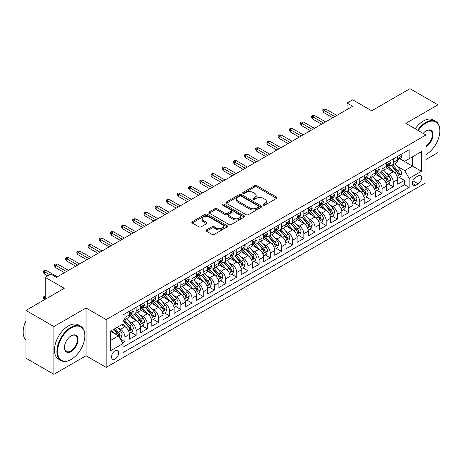 <?xml version="1.0" encoding="UTF-8"?>
<svg xmlns="http://www.w3.org/2000/svg" width="463" height="463" viewBox="0 0 463 463"><rect width="100%" height="100%" fill="white"/><g stroke="black" fill="none" stroke-linecap="round" stroke-linejoin="round"><path stroke-width="0.69" d="M263.395 205.115A1.088 0.625 0 0 0 264.934 205.115L276.59 198.384A1.551 0.897 0 0 0 277.048 197.753A1.551 0.897 0 0 0 276.59 197.116L256.838 185.715A1.551 0.897 0 0 0 254.644 185.715L242.982 192.446A1.088 0.625 0 0 0 242.664 192.886A1.088 0.625 0 0 0 242.982 193.331A1.088 0.625 0 0 0 244.522 193.331L246.027 192.463A4.966 2.865 0 0 1 253.053 192.463L254.696 193.412A4.966 2.865 0 0 1 256.155 195.438A4.966 2.865 0 0 1 254.696 197.464L253.192 198.338A1.088 0.625 0 0 0 252.873 198.783A1.088 0.625 0 0 0 253.192 199.223A1.088 0.625 0 0 0 254.725 199.223L256.236 198.355A4.966 2.865 0 0 1 263.256 198.355L264.905 199.304A4.966 2.865 0 0 1 266.358 201.33A4.966 2.865 0 0 1 264.905 203.361L263.395 204.229A1.088 0.625 0 0 0 263.077 204.675A1.088 0.625 0 0 0 263.395 205.115L263.395 204.229M115.108 358.987A5.058 2.923 120 0 0 118.418 354.531A5.058 2.923 120 0 0 117.643 350.474A5.058 2.923 120 0 0 115.108 350.722A5.058 2.923 120 0 0 111.803 355.185A5.058 2.923 120 0 0 112.578 359.236A5.058 2.923 120 0 0 115.108 358.987M206.463 229.937A1.551 0.897 0 0 0 206.012 230.574A1.551 0.897 0 0 0 206.463 231.205L212.008 234.405A1.551 0.897 0 0 0 214.201 234.405L227.154 226.928A1.551 0.897 0 0 0 227.605 226.297A1.551 0.897 0 0 0 227.154 225.66L207.401 214.259A1.551 0.897 0 0 0 205.202 214.259L192.255 221.731A1.551 0.897 0 0 0 191.798 222.367A1.551 0.897 0 0 0 192.255 222.998L198.951 226.864A1.551 0.897 0 0 0 201.145 226.864L206.683 223.664A1.551 0.897 0 0 0 207.14 223.033A1.551 0.897 0 0 0 206.683 222.396L203.367 220.481A4.15 2.396 0 0 1 202.152 218.785A4.15 2.396 0 0 1 204.71 216.574A4.15 2.396 0 0 1 209.235 217.095L222.24 224.601A4.15 2.396 0 0 1 223.455 226.297A4.15 2.396 0 0 1 220.897 228.508A4.15 2.396 0 0 1 216.371 227.993L214.201 226.737A1.551 0.897 0 0 0 212.008 226.737L206.463 229.937L206.463 231.205M437.952 123.418L437.952 104.817L409.998 88.682L371.702 110.79L352.696 99.817L347.105 103.046L352.696 106.27L56.411 277.331L50.82 274.102L45.229 277.331L45.229 299.277M53.899 326.548L53.899 374.318L86.043 355.758L86.043 307.993L53.899 326.548L25.945 310.413L64.241 288.304L45.229 277.331M86.043 307.993L106.166 319.609L425.931 134.999L425.931 182.763L106.166 367.379L106.166 319.609M437.952 104.817L405.808 123.378L425.931 134.999M246.137 214.699A1.551 0.897 0 0 0 248.336 214.699L261.282 207.221A1.551 0.897 0 0 0 261.74 206.591A1.551 0.897 0 0 0 261.282 205.954L241.53 194.553A1.551 0.897 0 0 0 239.336 194.553L226.384 202.03A1.551 0.897 0 0 0 225.932 202.661A1.551 0.897 0 0 0 226.384 203.298L246.137 214.699M223.033 205.352A1.088 0.625 0 0 1 224.133 205.503L224.133 204.212L244.221 215.81A1.551 0.897 0 0 1 244.672 216.441A1.551 0.897 0 0 1 244.221 217.078L231.269 224.555A1.551 0.897 0 0 1 229.075 224.555L209.317 213.148L209.317 211.88A1.551 0.897 0 0 0 208.865 212.517A1.551 0.897 0 0 0 209.317 213.148M209.317 211.88L214.861 208.68A1.551 0.897 0 0 1 217.054 208.68L225.07 213.304A1.551 0.897 0 0 0 227.264 213.304L230.939 211.186A1.551 0.897 0 0 0 231.396 210.549A1.551 0.897 0 0 0 230.939 209.918L222.599 205.103A1.088 0.625 0 0 1 222.281 204.658A1.088 0.625 0 0 1 222.952 204.079A1.088 0.625 0 0 1 224.133 204.212M53.899 374.318L25.945 358.183L25.945 310.413M425.931 159.527L437.952 152.587L437.952 139.953M122.631 343.095L124.946 341.752L120.311 339.072M117.671 327.671L120.478 329.291A6.326 3.652 60 0 1 124.946 337.041L129.42 334.46L129.42 339.171L136.128 335.299L131.041 332.359M128.853 321.218L131.66 322.838A6.326 3.652 60 0 1 136.128 330.588L140.602 328.001L140.602 332.718L147.309 328.84L142.222 325.906M140.029 314.765L142.835 316.385A6.326 3.652 60 0 1 147.309 324.129L151.783 321.548L151.783 326.259L158.491 322.387L153.403 319.453M151.21 308.306L154.017 309.926A6.326 3.652 60 0 1 158.491 317.676L162.964 315.095L162.964 319.806L169.672 315.934L164.585 312.994M162.391 301.853L165.198 303.473A6.326 3.652 60 0 1 169.672 311.223L174.146 308.636L174.146 313.353L180.854 309.475L175.766 306.541M173.573 295.4L176.38 297.02A6.326 3.652 60 0 1 180.854 304.764L185.322 302.183L185.322 306.894L192.035 303.022L186.948 300.088M184.754 288.941L187.561 290.561A6.326 3.652 60 0 1 192.035 298.311L196.503 295.73L196.503 300.441L203.211 296.569L198.123 293.629M195.936 282.488L198.743 284.108A6.326 3.652 60 0 1 203.211 291.852L207.684 289.271L207.684 293.988L214.392 290.11L209.305 287.176M207.111 276.035L209.924 277.655A6.326 3.652 60 0 1 214.392 285.399L218.866 282.818L218.866 287.529L225.574 283.657L220.486 280.723M218.293 269.576L221.1 271.196A6.326 3.652 60 0 1 225.574 278.946L230.047 276.365L230.047 281.076L236.755 277.204L231.668 274.264M229.474 263.123L232.281 264.743A6.326 3.652 60 0 1 236.755 272.487L241.229 269.906L241.229 274.623L247.936 270.745L242.849 267.811M240.656 256.67L243.463 258.29A6.326 3.652 60 0 1 247.936 266.034L252.41 263.453L252.41 268.164L259.118 264.292L254.031 261.352M251.837 250.211L254.644 251.831A6.326 3.652 60 0 1 259.118 259.581L263.586 257L263.586 261.711L270.299 257.839L265.212 254.899M263.019 243.758L265.826 245.378A6.326 3.652 60 0 1 270.299 253.122L274.767 250.541L274.767 255.252L281.475 251.38L276.388 248.446M274.2 237.305L277.007 238.925A6.326 3.652 60 0 1 281.475 246.669L285.949 244.088L285.949 248.799L292.657 244.927L287.569 241.987M285.376 230.846L288.183 232.467A6.326 3.652 60 0 1 292.657 240.216L297.13 237.635L297.13 242.346L303.838 238.474L298.751 235.534M296.557 224.393L299.364 226.013A6.326 3.652 60 0 1 303.838 233.757L308.312 231.176L308.312 235.887L315.019 232.015L309.932 229.081M307.739 217.94L310.546 219.56A6.326 3.652 60 0 1 315.019 227.304L319.493 224.723L319.493 229.434L326.201 225.562L321.114 222.622M318.92 211.481L321.727 213.102A6.326 3.652 60 0 1 326.201 220.851L330.669 218.27L330.669 222.981L337.382 219.109L332.295 216.169M330.102 205.028L332.909 206.648A6.326 3.652 60 0 1 337.382 214.392L341.85 211.811L341.85 216.522L348.558 212.65L343.471 209.716M341.283 198.575L344.09 200.195A6.326 3.652 60 0 1 348.558 207.939L353.032 205.358L353.032 210.069L359.739 206.197L354.652 203.257M352.465 192.116L355.271 193.737A6.326 3.652 60 0 1 359.739 201.486L364.213 198.905L364.213 203.616L370.921 199.744L365.834 196.804M363.64 185.663L366.447 187.284A6.326 3.652 60 0 1 370.921 195.027L375.395 192.446L375.395 197.157L382.102 193.285L377.015 190.351M374.822 179.21L377.629 180.83A6.326 3.652 60 0 1 382.102 188.574L386.576 185.993L386.576 190.704L393.284 186.832L393.284 182.121A6.326 3.652 -120 0 0 388.81 174.372L386.003 172.751M388.197 183.892L393.284 186.832M129.42 334.46A6.326 3.652 -120 0 0 124.946 326.71L121.595 324.777M140.602 328.001A6.326 3.652 -120 0 0 136.128 320.257L129.218 316.264M151.783 321.548A6.326 3.652 -120 0 0 147.309 313.804L140.393 309.811M162.964 315.095A6.326 3.652 -120 0 0 158.491 307.345L151.575 303.358M174.146 308.636A6.326 3.652 -120 0 0 169.672 300.892L162.756 296.899M185.322 302.183A6.326 3.652 -120 0 0 180.854 294.439L173.938 290.446M196.503 295.73A6.326 3.652 -120 0 0 192.035 287.98L185.119 283.987M207.684 289.271A6.326 3.652 -120 0 0 203.211 281.527L196.3 277.534M218.866 282.818A6.326 3.652 -120 0 0 214.392 275.074L207.482 271.081M230.047 276.365A6.326 3.652 -120 0 0 225.574 268.615L218.658 264.622M241.229 269.906A6.326 3.652 -120 0 0 236.755 262.162L229.839 258.169M252.41 263.453A6.326 3.652 -120 0 0 247.936 255.709L241.02 251.716M263.586 257A6.326 3.652 -120 0 0 259.118 249.25L252.202 245.257M274.767 250.541A6.326 3.652 -120 0 0 270.299 242.797L263.383 238.804M285.949 244.088A6.326 3.652 -120 0 0 281.475 236.344L274.565 232.351M297.13 237.635A6.326 3.652 -120 0 0 292.657 229.885L285.746 225.892M308.312 231.176A6.326 3.652 -120 0 0 303.838 223.432L296.922 219.439M319.493 224.723A6.326 3.652 -120 0 0 315.019 216.973L308.103 212.986M330.669 218.27A6.326 3.652 -120 0 0 326.201 210.52L319.285 206.527M341.85 211.811A6.326 3.652 -120 0 0 337.382 204.067L330.466 200.074M353.032 205.358A6.326 3.652 -120 0 0 348.558 197.608L341.648 193.621M364.213 198.905A6.326 3.652 -120 0 0 359.739 191.155L352.829 187.162M375.395 192.446A6.326 3.652 -120 0 0 370.921 184.702L364.005 180.709M386.576 185.993A6.326 3.652 -120 0 0 382.102 178.243L375.186 174.256M418.216 175.859L415.757 177.277A4.902 2.83 120 0 0 412.556 181.594A4.902 2.83 120 0 0 413.303 185.524A4.902 2.83 120 0 0 415.757 185.281L418.216 183.863A4.902 2.83 120 0 0 421.417 179.54A4.902 2.83 120 0 0 420.664 175.616A4.902 2.83 120 0 0 418.216 175.859M110.64 340.398L118.464 335.878L122.938 343.627L122.938 352.661L409.159 187.411L409.159 178.377L404.685 170.627L397.185 166.298M122.938 343.627L110.64 350.722L110.64 331.103L122.938 324.002L122.938 314.962L409.159 149.717L409.159 158.751L421.457 151.65L421.457 171.275L409.159 178.377M131.596 313.509L131.66 313.544A6.326 3.652 60 0 0 134.82 313.856L139.294 311.275A6.326 3.652 -120 0 0 140.602 308.381L140.602 304.764M142.778 307.056L142.835 307.091A6.326 3.652 60 0 0 146.001 307.403L150.475 304.822A6.326 3.652 -120 0 0 151.783 301.922L151.783 298.311M153.959 300.597L154.017 300.632A6.326 3.652 60 0 0 157.183 300.944L161.651 298.363A6.326 3.652 -120 0 0 162.964 295.469L162.964 291.852M165.141 294.144L165.198 294.179A6.326 3.652 60 0 0 168.364 294.491L172.832 291.91A6.326 3.652 -120 0 0 174.146 289.016L174.146 285.399M176.322 287.691L176.38 287.726A6.326 3.652 60 0 0 179.54 288.038L184.014 285.457A6.326 3.652 -120 0 0 185.322 282.557L185.322 278.946M187.503 281.232L187.561 281.267A6.326 3.652 60 0 0 190.721 281.579L195.195 278.998A6.326 3.652 -120 0 0 196.503 276.104L196.503 272.487M198.685 274.779L198.743 274.814A6.326 3.652 60 0 0 201.903 275.126L206.376 272.545A6.326 3.652 -120 0 0 207.684 269.651L207.684 266.034M209.861 268.326L209.924 268.361A6.326 3.652 60 0 0 213.084 268.673L217.558 266.092A6.326 3.652 -120 0 0 218.866 263.192L218.866 259.581M221.042 261.867L221.1 261.902A6.326 3.652 60 0 0 224.266 262.214L228.739 259.633A6.326 3.652 -120 0 0 230.047 256.739L230.047 253.122M232.223 255.414L232.281 255.449A6.326 3.652 60 0 0 235.447 255.761L239.915 253.18A6.326 3.652 -120 0 0 241.229 250.286L241.229 246.669M243.405 248.961L243.463 248.996A6.326 3.652 60 0 0 246.623 249.308L251.096 246.727A6.326 3.652 -120 0 0 252.41 243.827L252.41 240.216M254.586 242.502L254.644 242.537A6.326 3.652 60 0 0 257.804 242.849L262.278 240.268A6.326 3.652 -120 0 0 263.586 237.374L263.586 233.757M265.768 236.049L265.826 236.084A6.326 3.652 60 0 0 268.986 236.396L273.459 233.815A6.326 3.652 -120 0 0 274.767 230.921L274.767 227.304M276.949 229.596L277.007 229.631A6.326 3.652 60 0 0 280.167 229.943L284.641 227.362A6.326 3.652 -120 0 0 285.949 224.462L285.949 220.851M288.125 223.137L288.183 223.172A6.326 3.652 60 0 0 291.349 223.484L295.822 220.903A6.326 3.652 -120 0 0 297.13 218.009L297.13 214.392M299.306 216.684L299.364 216.719A6.326 3.652 60 0 0 302.53 217.031L306.998 214.45A6.326 3.652 -120 0 0 308.312 211.556L308.312 207.939M310.488 210.231L310.546 210.266A6.326 3.652 60 0 0 313.711 210.578L318.179 207.991A6.326 3.652 -120 0 0 319.493 205.097L319.493 201.486M321.669 203.772L321.727 203.807A6.326 3.652 60 0 0 324.887 204.119L329.361 201.538A6.326 3.652 -120 0 0 330.669 198.644L330.669 195.027M332.851 197.319L332.909 197.354A6.326 3.652 60 0 0 336.069 197.666L340.542 195.085A6.326 3.652 -120 0 0 341.85 192.191L341.85 188.574M344.032 190.866L344.09 190.895A6.326 3.652 60 0 0 347.25 191.213L351.724 188.626A6.326 3.652 -120 0 0 353.032 185.732L353.032 182.121M355.208 184.407L355.271 184.442A6.326 3.652 60 0 0 358.431 184.754L362.905 182.173A6.326 3.652 -120 0 0 364.213 179.279L364.213 175.662M366.389 177.954L366.447 177.989A6.326 3.652 60 0 0 369.613 178.301L374.087 175.72A6.326 3.652 -120 0 0 375.395 172.826L375.395 169.209M377.571 171.501L377.629 171.53A6.326 3.652 60 0 0 380.794 171.848L385.262 169.261A6.326 3.652 -120 0 0 386.576 166.367L386.576 162.756M122.938 347.238L404.465 184.702L404.465 180.379L397.758 184.251L397.758 179.54A6.326 3.652 -120 0 0 393.284 171.79L386.368 167.797M388.752 165.042L388.81 165.077A6.326 3.652 -120 0 0 391.976 165.389A6.326 3.652 -120 0 0 393.284 162.496L393.284 158.878M391.976 165.389L396.444 162.808A6.326 3.652 -120 0 0 397.758 159.914L397.758 156.297M124.946 313.804L124.946 317.415A6.326 3.652 60 0 1 123.638 320.309A6.326 3.652 60 0 1 122.938 320.57M123.638 320.309L128.112 317.728A6.326 3.652 -120 0 0 129.42 314.834L129.42 311.217M136.128 307.345L136.128 310.962A6.326 3.652 60 0 1 134.82 313.856M147.309 300.892L147.309 304.509A6.326 3.652 60 0 1 146.001 307.403M158.491 294.439L158.491 298.05A6.326 3.652 60 0 1 157.183 300.944M169.672 287.98L169.672 291.597A6.326 3.652 60 0 1 168.364 294.491M180.854 281.527L180.854 285.139A6.326 3.652 60 0 1 179.54 288.038M192.035 275.074L192.035 278.685A6.326 3.652 60 0 1 190.721 281.579M203.211 268.615L203.211 272.232A6.326 3.652 60 0 1 201.903 275.126M214.392 262.162L214.392 265.774A6.326 3.652 60 0 1 213.084 268.673M225.574 255.703L225.574 259.321A6.326 3.652 60 0 1 224.266 262.214M236.755 249.25L236.755 252.867A6.326 3.652 60 0 1 235.447 255.761M247.936 242.797L247.936 246.409A6.326 3.652 60 0 1 246.623 249.308M259.118 236.338L259.118 239.956A6.326 3.652 60 0 1 257.804 242.849M270.299 229.885L270.299 233.502A6.326 3.652 60 0 1 268.986 236.396M281.475 223.432L281.475 227.044A6.326 3.652 60 0 1 280.167 229.943M292.657 216.973L292.657 220.591A6.326 3.652 60 0 1 291.349 223.484M303.838 210.52L303.838 214.137A6.326 3.652 60 0 1 302.53 217.031M315.019 204.067L315.019 207.679A6.326 3.652 60 0 1 313.711 210.578M326.201 197.608L326.201 201.226A6.326 3.652 60 0 1 324.887 204.119M337.382 191.155L337.382 194.773A6.326 3.652 60 0 1 336.069 197.666M348.558 184.702L348.558 188.314A6.326 3.652 60 0 1 347.25 191.213M359.739 178.243L359.739 181.861A6.326 3.652 60 0 1 358.431 184.754M370.921 171.79L370.921 175.408A6.326 3.652 60 0 1 369.613 178.301M382.102 165.337L382.102 168.949A6.326 3.652 60 0 1 380.794 171.848M382.102 188.574L382.102 193.285M370.921 195.027L370.921 199.744M359.739 201.486L359.739 206.197M348.558 207.939L348.558 212.65M337.382 214.392L337.382 219.109M326.201 220.851L326.201 225.562M315.019 227.304L315.019 232.015M303.838 233.757L303.838 238.474M292.657 240.216L292.657 244.927M281.475 246.669L281.475 251.38M270.299 253.122L270.299 257.839M259.118 259.581L259.118 264.292M247.936 266.034L247.936 270.745M236.755 272.487L236.755 277.204M225.574 278.946L225.574 283.657M214.392 285.399L214.392 290.11M203.211 291.852L203.211 296.569M192.035 298.311L192.035 303.022M180.854 304.764L180.854 309.475M169.672 311.223L169.672 315.934M158.491 317.676L158.491 322.387M147.309 324.129L147.309 328.84M136.128 330.588L136.128 335.299M124.946 337.041L124.946 341.752M118.464 335.878L110.64 331.358M404.685 170.627L412.516 166.113L412.516 156.812L421.457 151.65M399.708 158.716L421.457 171.275M399.934 158.589L404.685 161.332L409.159 158.751M86.043 355.758L106.166 367.379M347.105 103.046L347.105 109.499M399.378 177.439L404.465 180.379M404.465 184.702L409.159 187.411M263.829 205.271L264.905 204.652A4.966 2.865 0 0 0 266.358 202.62L266.358 201.33M256.155 195.438L256.155 196.729A4.966 2.865 0 0 1 254.696 198.76L253.626 199.379M276.59 197.116L276.59 198.384L256.838 187.006A1.551 0.897 0 0 0 254.644 187.006L243.416 193.488M261.265 207.239L241.53 195.843A1.551 0.897 0 0 0 239.336 195.843L226.407 203.309M258.539 207.036A1.088 0.625 0 0 0 258.858 206.591A1.088 0.625 0 0 0 258.539 206.145L241.2 196.138A1.088 0.625 0 0 0 239.666 196.138L238.075 197.053A4.966 2.865 0 0 0 236.616 199.084A4.966 2.865 0 0 0 238.075 201.11L249.927 207.951A4.966 2.865 0 0 0 256.948 207.951L258.539 207.036L258.539 208.327A1.088 0.625 0 0 0 258.858 207.881L258.858 206.591M236.616 199.084L236.616 200.375A4.966 2.865 0 0 0 238.075 202.4L238.075 201.11M258.539 208.327L256.948 209.241A4.966 2.865 0 0 1 249.927 209.241L238.075 202.4M209.34 213.159L214.861 209.971L214.861 208.68M231.396 210.549L231.396 211.84A1.551 0.897 0 0 1 230.939 212.476L227.264 214.601A1.551 0.897 0 0 1 225.07 214.601L217.054 209.971A1.551 0.897 0 0 0 214.861 209.971M224.133 205.503L244.198 217.089M233.381 218.108A4.15 2.396 0 0 0 237.907 218.629A4.15 2.396 0 0 0 240.471 216.412A4.15 2.396 0 0 0 239.249 214.716L234.672 212.071A1.551 0.897 0 0 0 232.478 212.071L228.797 214.195A1.551 0.897 0 0 0 228.346 214.826A1.551 0.897 0 0 0 228.797 215.463L233.381 218.108L233.381 219.398A4.15 2.396 0 0 0 237.907 219.919A4.15 2.396 0 0 0 240.471 217.703L240.471 216.412M228.346 214.826L228.346 216.117A1.551 0.897 0 0 0 228.797 216.753L228.797 215.463M233.381 219.398L228.797 216.753M223.455 226.297L223.455 227.588A4.15 2.396 0 0 1 220.897 229.798A4.15 2.396 0 0 1 216.371 229.283L214.201 228.028A1.551 0.897 0 0 0 212.008 228.028L206.486 231.216M202.152 218.785L202.152 220.075A4.15 2.396 0 0 0 203.367 221.771L203.367 220.481M206.666 223.675L203.367 221.771M227.13 226.939L207.401 215.55A1.551 0.897 0 0 0 205.202 215.55L192.272 223.016M397.659 178.429L400.553 176.762L401.67 173.532A4.19 2.419 -120 0 0 400.038 169.597L394.927 163.682M393.903 172.201L388.063 165.441M390.581 170.234L387.195 166.31A10.041 5.799 -120 0 0 386.883 165.957M391.403 165.621L396.571 171.599A4.19 2.419 60 0 1 398.064 174.487L398.371 174.985L398.932 174.904L399.407 173.712A4.19 2.419 -120 0 0 397.914 170.824L392.803 164.909M391.71 165.523L397.26 171.947A2.136 1.233 60 0 1 397.798 172.786L399.407 173.712M400.721 154.59L401.67 156.234A4.19 2.419 60 0 1 400.802 158.086L398.678 159.313A4.19 2.419 -120 0 0 399.407 158.352L399.32 157.976M397.896 159.509L397.914 159.509A4.19 2.419 -120 0 0 398.678 159.313M398.863 158.039L399.407 158.352C399.141 157.715 398.695 157.976 398.064 159.122A4.19 2.419 60 0 1 397.758 159.718M334.807 116.601L323.851 110.275L323.851 112.596L322.844 110.987L322.844 109.69L323.851 110.275L325.865 109.112L336.821 115.437M323.851 112.596L332.799 117.764M322.844 109.69L323.961 109.048L325.865 109.112M425.931 154.619L426.209 154.457L425.931 154.619A19.29 11.135 120 0 0 426.209 154.457L426.209 154.457A19.29 11.135 120 0 0 439.85 130.832A19.29 11.135 120 0 0 426.209 122.955A19.29 11.135 120 0 0 418.228 130.549M417.649 130.219A19.764 11.413 -60 0 1 425.873 122.377A19.764 11.413 -60 0 1 435.758 121.399A19.764 11.413 -60 0 1 439.85 130.444A19.764 11.413 -60 0 1 439.85 130.641M423.176 133.408A9.648 5.568 -60 0 1 426.209 130.832A9.648 5.568 -60 0 1 433.032 134.774A9.648 5.568 -60 0 1 426.209 146.586A9.648 5.568 -60 0 1 425.931 146.736M415.189 128.795A19.764 11.413 -60 0 1 423.413 120.959A19.764 11.413 -60 0 1 433.299 119.981L435.758 121.399M425.931 145.972A9.173 5.296 120 0 0 431.875 137.887A9.173 5.296 120 0 0 430.457 130.572A9.173 5.296 120 0 0 426.041 130.936M70.891 359.601L71.227 359.41A19.29 11.135 120 0 0 84.868 335.779A19.29 11.135 120 0 0 71.227 327.908A19.29 11.135 120 0 0 57.586 351.533A19.29 11.135 120 0 0 71.227 359.41L70.891 359.601A19.764 11.413 -60 0 1 61.006 360.579A19.764 11.413 -60 0 1 57.979 344.744A19.764 11.413 -60 0 1 70.891 327.324A19.764 11.413 -60 0 1 80.776 326.346A19.764 11.413 -60 0 1 84.868 335.391A19.764 11.413 -60 0 1 84.868 335.588M71.227 351.533A9.648 5.568 -60 0 1 64.409 347.591A9.648 5.568 -60 0 1 71.227 335.779L71.227 335.779A9.648 5.568 -60 0 1 78.044 339.72A9.648 5.568 -60 0 1 71.227 351.533M64.409 347.395A9.173 5.296 120 0 0 66.307 351.405A9.173 5.296 120 0 0 70.891 350.948A9.173 5.296 120 0 0 76.881 342.869A9.173 5.296 120 0 0 75.475 335.519A9.173 5.296 120 0 0 71.059 335.883M61.006 360.579L58.546 359.161A19.764 11.413 -60 0 1 55.519 343.32A19.764 11.413 -60 0 1 68.431 325.906A19.764 11.413 -60 0 1 78.316 324.928L80.776 326.346M25.945 340.108A19.764 11.413 -60 0 1 25.945 320.743M386.478 184.882L389.371 183.215L390.488 179.991A4.19 2.419 -120 0 0 388.856 176.056L383.746 170.141M382.722 178.654L376.888 171.895M379.4 176.687L376.014 172.763A10.041 5.799 -120 0 0 375.701 172.415M380.221 172.074L385.39 178.058A4.19 2.419 60 0 1 386.883 180.94L387.19 181.438L387.757 181.357L388.225 180.165A4.19 2.419 -120 0 0 386.732 177.283L381.622 171.368M380.528 171.976L386.078 178.405A2.136 1.233 60 0 1 386.617 179.239L388.225 180.165M375.302 191.341L378.19 189.674L379.307 186.444A4.19 2.419 -120 0 0 377.675 182.509L372.565 176.594M371.546 185.107L365.706 178.348M368.218 183.14L364.832 179.216A10.041 5.799 -120 0 0 364.52 178.868M369.04 178.527L374.208 184.511A4.19 2.419 60 0 1 375.701 187.399L376.008 187.891L376.575 187.816L377.044 186.624A4.19 2.419 -120 0 0 375.551 183.736L370.441 177.821M369.347 178.429L374.897 184.859A2.136 1.233 60 0 1 375.435 185.692L377.044 186.624M364.121 197.794L367.009 196.127L368.126 192.897A4.19 2.419 -120 0 0 366.493 188.962L361.389 183.053M360.364 191.566L354.525 184.806M357.042 189.599L353.651 185.675A10.041 5.799 -120 0 0 353.338 185.322M357.864 184.986L363.027 190.964A4.19 2.419 60 0 1 364.52 193.852L364.827 194.35L365.394 194.269L365.863 193.077A4.19 2.419 -120 0 0 364.369 190.189L359.259 184.274M358.165 184.887L363.715 191.312A2.136 1.233 60 0 1 364.254 192.151L365.863 193.077M352.939 204.252L355.827 202.58L356.944 199.356A4.19 2.419 -120 0 0 355.312 195.421L350.207 189.506M349.183 198.019L343.343 191.26M345.861 196.052L342.47 192.128A10.041 5.799 -120 0 0 342.157 191.78M346.683 191.439L351.845 197.423A4.19 2.419 60 0 1 353.344 200.305L353.645 200.803L354.212 200.722L354.681 199.53A4.19 2.419 -120 0 0 353.188 196.648L348.083 190.733M346.984 191.341L352.534 197.77A2.136 1.233 60 0 1 353.072 198.604L354.681 199.53M389.539 161.043L390.488 162.687A4.19 2.419 60 0 1 389.62 164.544L387.496 165.771A4.19 2.419 -120 0 0 388.225 164.805L388.139 164.434M386.715 165.968L386.732 165.968A4.19 2.419 -120 0 0 387.496 165.771M387.681 164.492L388.225 164.805C387.959 164.174 387.514 164.429 386.883 165.58A4.19 2.419 60 0 1 386.576 166.176M323.625 123.054L312.67 116.728L312.67 119.055L311.663 117.44L311.663 116.149L312.67 116.728L314.684 115.565L325.639 121.891M312.67 119.055L321.617 124.217M311.663 116.149L312.785 115.501L314.684 115.565M378.358 167.496L379.307 169.145A4.19 2.419 60 0 1 378.439 170.997L376.315 172.224A4.19 2.419 -120 0 0 377.044 171.258L376.957 170.888M375.534 172.421L375.551 172.421A4.19 2.419 -120 0 0 376.315 172.224M376.506 170.945L377.044 171.258C376.784 170.627 376.332 170.888 375.701 172.033A4.19 2.419 60 0 1 375.395 172.63M312.45 129.513L301.488 123.187L301.488 125.508L300.487 123.893L300.487 122.602L301.488 123.187L303.502 122.024L314.458 128.349M301.488 125.508L310.436 130.67M300.487 122.602L301.604 121.96L303.502 122.024M367.176 173.955L368.126 175.599A4.19 2.419 60 0 1 367.257 177.451L365.133 178.677A4.19 2.419 -120 0 0 365.863 177.717L365.776 177.341M364.352 178.874L364.369 178.874A4.19 2.419 -120 0 0 365.133 178.677M365.324 177.404L365.863 177.717C365.602 177.08 365.151 177.341 364.52 178.486A4.19 2.419 60 0 1 364.213 179.083M301.268 135.966L290.313 129.64L290.313 131.961L289.306 130.352L289.306 129.055L290.313 129.64L292.321 128.477L303.277 134.802M290.313 131.961L299.254 137.129M289.306 129.055L290.423 128.413L292.321 128.477M355.995 180.408L356.944 182.052A4.19 2.419 60 0 1 356.076 183.909L353.952 185.136A4.19 2.419 -120 0 0 354.681 184.17L354.594 183.799M353.171 185.333L353.188 185.333A4.19 2.419 -120 0 0 353.952 185.136M354.143 183.857L354.681 184.17C354.421 183.539 353.975 183.794 353.344 184.945A4.19 2.419 60 0 1 353.032 185.541M290.087 142.419L279.131 136.093L279.131 138.42L278.124 136.805L278.124 135.514L279.131 136.093L281.139 134.93L292.101 141.256M279.131 138.42L288.073 143.582M278.124 135.514L279.241 134.866L281.139 134.93M341.758 210.706L344.646 209.039L345.763 205.809A4.19 2.419 -120 0 0 344.131 201.874L339.026 195.959M338.002 204.472L332.162 197.713M334.68 202.505L331.288 198.581A10.041 5.799 -120 0 0 330.981 198.233M335.501 197.892L340.67 203.876A4.19 2.419 60 0 1 342.163 206.764L342.464 207.256L343.031 207.181L343.505 205.989A4.19 2.419 -120 0 0 342.007 203.101L336.902 197.186M335.802 197.794L341.358 204.224A2.136 1.233 60 0 1 341.897 205.057L343.505 205.989M344.813 186.861L345.763 188.51A4.19 2.419 60 0 1 344.9 190.362L342.77 191.589A4.19 2.419 -120 0 0 343.505 190.623L343.413 190.252M341.995 191.786L342.007 191.786A4.19 2.419 -120 0 0 342.77 191.589M342.961 190.31L343.505 190.623C343.239 189.992 342.794 190.252 342.163 191.398A4.19 2.419 60 0 1 341.85 191.995M278.905 148.878L267.95 142.552L267.95 144.873L266.943 143.258L266.943 141.967L267.95 142.552L269.964 141.389L280.919 147.714M267.95 144.873L276.891 150.035M266.943 141.967L268.06 141.325L269.964 141.389M330.576 217.159L333.464 215.492L334.587 212.262A4.19 2.419 -120 0 0 332.955 208.327L327.845 202.418M326.82 210.931L320.981 204.171M323.498 208.963L320.112 205.04A10.041 5.799 -120 0 0 319.8 204.687M324.32 204.351L329.488 210.329A4.19 2.419 60 0 1 330.981 213.217L331.288 213.715L331.849 213.634L332.324 212.442A4.19 2.419 -120 0 0 330.831 209.554L325.72 203.639M324.621 204.252L330.177 210.677A2.136 1.233 60 0 1 330.715 211.516L332.324 212.442M319.395 223.617L322.289 221.945L323.405 218.721A4.19 2.419 -120 0 0 321.773 214.786L316.663 208.871M315.639 217.384L309.799 210.624M312.317 215.417L308.931 211.493A10.041 5.799 -120 0 0 308.618 211.145M313.138 210.804L318.307 216.788A4.19 2.419 60 0 1 319.8 219.67L320.107 220.168L320.674 220.087L321.143 218.895A4.19 2.419 -120 0 0 319.649 216.013L314.539 210.098M313.445 210.706L318.995 217.135A2.136 1.233 60 0 1 319.534 217.969L321.143 218.895M308.219 230.07L311.107 228.404L312.224 225.174A4.19 2.419 -120 0 0 310.592 221.239L305.482 215.324M304.457 223.837L298.623 217.078M301.135 221.87L297.75 217.946A10.041 5.799 -120 0 0 297.437 217.598M301.957 217.257L307.125 223.241A4.19 2.419 60 0 1 308.618 226.129L308.925 226.621L309.492 226.546L309.961 225.354A4.19 2.419 -120 0 0 308.468 222.466L303.358 216.551M302.264 217.159L307.814 223.588A2.136 1.233 60 0 1 308.352 224.422L309.961 225.354M297.038 236.524L299.926 234.857L301.043 231.627A4.19 2.419 -120 0 0 299.411 227.692L294.3 221.783M293.282 230.296L287.442 223.536M289.954 228.328L286.568 224.405A10.041 5.799 -120 0 0 286.256 224.051M290.776 223.716L295.944 229.694A4.19 2.419 60 0 1 297.437 232.582L297.744 233.08L298.311 232.999L298.78 231.807A4.19 2.419 -120 0 0 297.287 228.919L292.176 223.004M291.082 223.617L296.633 230.042A2.136 1.233 60 0 1 297.171 230.881L298.78 231.807M285.856 242.982L288.744 241.31L289.861 238.086A4.19 2.419 -120 0 0 288.229 234.151L283.125 228.236M282.1 236.749L276.261 229.989M278.778 234.782L275.387 230.858A10.041 5.799 -120 0 0 275.074 230.51M279.6 230.169L284.762 236.153A4.19 2.419 60 0 1 286.256 239.035L286.562 239.533L287.129 239.452L287.598 238.26A4.19 2.419 -120 0 0 286.105 235.378L281 229.463M279.901 230.07L285.451 236.5A2.136 1.233 60 0 1 285.989 237.334L287.598 238.26M333.632 193.32L334.587 194.964A4.19 2.419 60 0 1 333.719 196.816L331.595 198.042A4.19 2.419 -120 0 0 332.324 197.082L332.231 196.706M330.814 198.239L330.831 198.239A4.19 2.419 -120 0 0 331.595 198.042M331.78 196.769L332.324 197.082C332.058 196.451 331.612 196.706 330.981 197.851A4.19 2.419 60 0 1 330.669 198.448M267.724 155.331L256.768 149.005L256.768 151.326L255.761 149.717L255.761 148.426L256.768 149.005L258.782 147.842L269.738 154.167M256.768 151.326L265.71 156.494M255.761 148.426L256.878 147.778L258.782 147.842M322.456 199.773L323.405 201.417A4.19 2.419 60 0 1 322.537 203.274L320.413 204.501A4.19 2.419 -120 0 0 321.143 203.535L321.056 203.164M319.632 204.698L319.649 204.698A4.19 2.419 -120 0 0 320.413 204.501M320.599 203.222L321.143 203.535C320.876 202.904 320.431 203.159 319.8 204.31A4.19 2.419 60 0 1 319.493 204.906M256.543 161.784L245.587 155.458L245.587 157.785L244.58 156.17L244.58 154.879L245.587 155.458L247.601 154.295L258.557 160.62M245.587 157.785L254.534 162.947M244.58 154.879L245.697 154.231L247.601 154.295M311.275 206.226L312.224 207.875A4.19 2.419 60 0 1 311.356 209.727L309.232 210.954A4.19 2.419 -120 0 0 309.961 209.988L309.874 209.617M308.451 211.151L308.468 211.151A4.19 2.419 -120 0 0 309.232 210.954M309.423 209.675L309.961 209.988C309.695 209.357 309.249 209.617 308.618 210.763A4.19 2.419 60 0 1 308.312 211.359M245.361 168.243L234.405 161.917L234.405 164.238L233.398 162.623L233.398 161.332L234.405 161.917L236.419 160.754L247.375 167.079M234.405 164.238L243.353 169.4M233.398 161.332L234.521 160.69L236.419 160.754M300.093 212.685L301.043 214.328A4.19 2.419 60 0 1 300.174 216.18L298.05 217.407A4.19 2.419 -120 0 0 298.78 216.447L298.693 216.071M297.269 217.604L297.287 217.604A4.19 2.419 -120 0 0 298.05 217.407M298.241 216.134L298.78 216.447C298.519 215.816 298.068 216.071 297.437 217.216A4.19 2.419 60 0 1 297.13 217.813M234.185 174.696L223.224 168.37L223.224 170.691L222.223 169.082L222.223 167.791L223.224 168.37L225.238 167.207L236.194 173.532M223.224 170.691L232.171 175.859M222.223 167.791L223.34 167.143L225.238 167.207M288.912 219.138L289.861 220.782A4.19 2.419 60 0 1 288.993 222.639L286.869 223.866A4.19 2.419 -120 0 0 287.598 222.9L287.511 222.529M286.088 224.063L286.105 224.063A4.19 2.419 -120 0 0 286.869 223.866M287.06 222.587L287.598 222.9C287.338 222.269 286.892 222.524 286.256 223.675A4.19 2.419 60 0 1 285.949 224.271M223.004 181.149L212.048 174.823L212.048 177.15L211.041 175.535L211.041 174.244L212.048 174.823L214.056 173.66L225.018 179.991M212.048 177.15L220.99 182.312M211.041 174.244L212.158 173.596L214.056 173.66M274.675 249.435L277.563 247.769L278.68 244.539A4.19 2.419 -120 0 0 277.048 240.604L271.943 234.689M270.919 243.202L265.079 236.448M267.597 241.235L264.205 237.316A10.041 5.799 -120 0 0 263.898 236.963M268.418 236.622L273.587 242.606A4.19 2.419 60 0 1 275.08 245.494L275.381 245.992L275.948 245.911L276.417 244.719A4.19 2.419 -120 0 0 274.924 241.831L269.819 235.916M268.719 236.524L274.275 242.953A2.136 1.233 60 0 1 274.808 243.787L276.417 244.719M277.731 225.591L278.68 227.24A4.19 2.419 60 0 1 277.812 229.092L275.688 230.319A4.19 2.419 -120 0 0 276.417 229.353L276.33 228.982M274.906 230.516L274.924 230.516A4.19 2.419 -120 0 0 275.688 230.319M275.879 229.04L276.417 229.353C276.156 228.722 275.711 228.982 275.08 230.128A4.19 2.419 60 0 1 274.767 230.724M211.822 187.608L200.867 181.282L200.867 183.603L199.86 181.988L199.86 180.697L200.867 181.282L202.875 180.119L213.837 186.444M200.867 183.603L209.808 188.765M199.86 180.697L200.977 180.055L202.875 180.119M263.493 255.889L266.381 254.222L267.498 250.992A4.19 2.419 -120 0 0 265.872 247.063L260.762 241.148M259.737 249.661L253.898 242.901M256.415 247.693L253.024 243.769A10.041 5.799 -120 0 0 252.717 243.416M257.237 243.081L262.405 249.059A4.19 2.419 60 0 1 263.898 251.947L264.199 252.445L264.767 252.364L265.241 251.172A4.19 2.419 -120 0 0 263.742 248.284L258.638 242.375M257.538 242.982L263.094 249.407A2.136 1.233 60 0 1 263.632 250.246L265.241 251.172M266.549 232.05L267.498 233.693A4.19 2.419 60 0 1 266.636 235.545L264.512 236.772A4.19 2.419 -120 0 0 265.241 235.812L265.149 235.435M263.731 236.969L263.742 236.969A4.19 2.419 -120 0 0 264.512 236.772M264.697 235.499L265.241 235.812C264.975 235.181 264.529 235.435 263.898 236.581A4.19 2.419 60 0 1 263.586 237.178M200.641 194.061L189.685 187.735L189.685 190.056L188.678 188.447L188.678 187.156L189.685 187.735L191.699 186.572L202.655 192.897M189.685 190.056L198.627 195.224M188.678 187.156L189.795 186.508L191.699 186.572M252.312 262.347L255.206 260.675L256.323 257.451A4.19 2.419 -120 0 0 254.691 253.516L249.58 247.601M248.556 256.114L242.716 249.354M245.234 254.146L241.848 250.223A10.041 5.799 -120 0 0 241.536 249.875M246.056 249.534L251.224 255.518A4.19 2.419 60 0 1 252.717 258.4L253.024 258.898L253.585 258.817L254.06 257.631A4.19 2.419 -120 0 0 252.566 254.743L247.456 248.828M246.362 249.435L251.913 255.865A2.136 1.233 60 0 1 252.451 256.699L254.06 257.631M255.368 238.503L256.323 240.147A4.19 2.419 60 0 1 255.454 242.004L253.33 243.231A4.19 2.419 -120 0 0 254.06 242.265L253.973 241.894M252.549 243.428L252.566 243.428A4.19 2.419 -120 0 0 253.33 243.231M253.516 241.952L254.06 242.265C253.793 241.634 253.348 241.894 252.717 243.04A4.19 2.419 60 0 1 252.41 243.636M189.46 200.514L178.504 194.188L178.504 196.515L177.497 194.9L177.497 193.609L178.504 194.188L180.518 193.03L191.474 199.356M178.504 196.515L187.446 201.677M177.497 193.609L178.614 192.961L180.518 193.03M241.13 268.8L244.024 267.134L245.141 263.904A4.19 2.419 -120 0 0 243.509 259.969L238.399 254.054M237.374 262.573L231.541 255.813M234.052 260.6L230.667 256.681A10.041 5.799 -120 0 0 230.354 256.328M234.874 255.987L240.042 261.971A4.19 2.419 60 0 1 241.536 264.859L241.842 265.357L242.409 265.276L242.878 264.084A4.19 2.419 -120 0 0 241.385 261.196L236.275 255.281M235.181 255.889L240.731 262.318A2.136 1.233 60 0 1 241.269 263.152L242.878 264.084M244.192 244.956L245.141 246.605A4.19 2.419 60 0 1 244.273 248.457L242.149 249.684A4.19 2.419 -120 0 0 242.878 248.718L242.791 248.347M241.368 249.881L241.385 249.881A4.19 2.419 -120 0 0 242.149 249.684M242.334 248.405L242.878 248.718C242.612 248.087 242.166 248.347 241.536 249.493A4.19 2.419 60 0 1 241.229 250.089M178.278 206.973L167.322 200.647L167.322 202.968L166.315 201.353L166.315 200.062L167.322 200.647L169.336 199.484L180.292 205.809M167.322 202.968L176.27 208.13M166.315 200.062L167.438 199.42L169.336 199.484M229.955 275.254L232.843 273.587L233.96 270.357A4.19 2.419 -120 0 0 232.328 266.428L227.217 260.513M226.193 269.026L220.359 262.266M222.871 267.058L219.485 263.134A10.041 5.799 -120 0 0 219.173 262.781M223.693 262.446L228.861 268.424A4.19 2.419 60 0 1 230.354 271.312L230.661 271.81L231.228 271.729L231.697 270.537A4.19 2.419 -120 0 0 230.204 267.649L225.093 261.74M223.999 262.347L229.55 268.772A2.136 1.233 60 0 1 230.088 269.611L231.697 270.537M233.011 251.415L233.96 253.058A4.19 2.419 60 0 1 233.092 254.916L230.968 256.137A4.19 2.419 -120 0 0 231.697 255.177L231.61 254.8M230.186 256.334L230.204 256.334A4.19 2.419 -120 0 0 230.968 256.137M231.159 254.864L231.697 255.177C231.436 254.546 230.985 254.8 230.354 255.946A4.19 2.419 60 0 1 230.047 256.548M167.102 213.426L156.141 207.1L156.141 209.421L155.134 207.812L155.134 206.521L156.141 207.1L158.155 205.937L169.111 212.262M156.141 209.421L165.088 214.589M155.134 206.521L156.257 205.873L158.155 205.937M218.773 281.712L221.661 280.04L222.778 276.816A4.19 2.419 -120 0 0 221.146 272.881L216.036 266.966M215.017 275.479L209.178 268.719M211.695 273.511L208.304 269.588A10.041 5.799 -120 0 0 207.991 269.24M212.511 268.899L217.679 274.883A4.19 2.419 60 0 1 219.173 277.765L219.479 278.263L220.047 278.182L220.515 276.996A4.19 2.419 -120 0 0 219.022 274.108L213.912 268.193M212.818 268.8L218.368 275.23A2.136 1.233 60 0 1 218.906 276.064L220.515 276.996M221.829 257.868L222.778 259.517A4.19 2.419 60 0 1 221.91 261.369L219.786 262.596A4.19 2.419 -120 0 0 220.515 261.63L220.429 261.259M219.005 262.793L219.022 262.793A4.19 2.419 -120 0 0 219.786 262.596M219.977 261.317L220.515 261.63C220.255 260.999 219.803 261.259 219.173 262.405A4.19 2.419 60 0 1 218.866 263.001M155.921 219.879L144.96 213.553L144.96 215.88L143.958 214.265L143.958 212.974L144.96 213.553L146.974 212.395L157.929 218.721M144.96 215.88L153.907 221.042M143.958 212.974L145.075 212.326L146.974 212.395M207.592 288.165L210.48 286.499L211.597 283.269A4.19 2.419 -120 0 0 209.965 279.334L204.86 273.419M203.836 281.938L197.996 275.178M200.514 279.965L197.122 276.046A10.041 5.799 -120 0 0 196.81 275.693M201.336 275.352L206.498 281.336A4.19 2.419 60 0 1 207.997 284.224L208.298 284.722L208.865 284.641L209.334 283.449A4.19 2.419 -120 0 0 207.841 280.561L202.736 274.646M201.636 275.254L207.187 281.683A2.136 1.233 60 0 1 207.725 282.517L209.334 283.449M196.41 294.618L199.298 292.952L200.415 289.722A4.19 2.419 -120 0 0 198.783 285.793L193.679 279.878M192.654 288.391L186.815 281.631M189.332 286.423L185.941 282.499A10.041 5.799 -120 0 0 185.634 282.152M190.154 281.811L195.322 287.789A4.19 2.419 60 0 1 196.816 290.677L197.116 291.175L197.684 291.094L198.158 289.902A4.19 2.419 -120 0 0 196.659 287.014L191.555 281.105M190.455 281.712L196.011 288.136A2.136 1.233 60 0 1 196.549 288.976L198.158 289.902M185.229 301.077L188.117 299.405L189.24 296.181A4.19 2.419 -120 0 0 187.608 292.246L182.497 286.331M181.473 294.844L175.633 288.084M178.151 292.876L174.765 288.953A10.041 5.799 -120 0 0 174.453 288.605M178.973 288.264L184.141 294.248A4.19 2.419 60 0 1 185.634 297.13L185.941 297.628L186.502 297.547L186.977 296.361A4.19 2.419 -120 0 0 185.484 293.473L180.373 287.558M179.274 288.165L184.83 294.595A2.136 1.233 60 0 1 185.368 295.429L186.977 296.361M174.047 307.53L176.941 305.864L178.058 302.634A4.19 2.419 -120 0 0 176.426 298.699L171.316 292.784M170.291 301.303L164.452 294.543M166.969 299.329L163.584 295.411A10.041 5.799 -120 0 0 163.271 295.058M167.791 294.717L172.959 300.701A4.19 2.419 60 0 1 174.453 303.589L174.759 304.087L175.321 304.006L175.795 302.814A4.19 2.419 -120 0 0 174.302 299.926L169.192 294.011M168.098 294.618L173.648 301.048A2.136 1.233 60 0 1 174.186 301.882L175.795 302.814M162.872 313.983L165.76 312.317L166.877 309.087A4.19 2.419 -120 0 0 165.245 305.158L160.134 299.243M159.11 307.756L153.276 300.996M155.788 305.788L152.402 301.864A10.041 5.799 -120 0 0 152.09 301.517M156.61 301.176L161.778 307.154A4.19 2.419 60 0 1 163.271 310.042L163.578 310.54L164.145 310.459L164.614 309.267A4.19 2.419 -120 0 0 163.121 306.384L158.01 300.47M156.916 301.077L162.467 307.507A2.136 1.233 60 0 1 163.005 308.341L164.614 309.267M151.69 320.442L154.578 318.77L155.695 315.546A4.19 2.419 -120 0 0 154.063 311.611L148.953 305.696M147.934 314.209L142.095 307.449M144.606 312.241L141.221 308.317A10.041 5.799 -120 0 0 140.908 307.97M145.428 307.629L150.597 313.613A4.19 2.419 60 0 1 152.09 316.495L152.396 316.993L152.964 316.912L153.432 315.725A4.19 2.419 -120 0 0 151.939 312.838L146.829 306.923M145.735 307.53L151.285 313.96A2.136 1.233 60 0 1 151.823 314.794L153.432 315.725M140.509 326.895L143.397 325.229L144.514 321.999A4.19 2.419 -120 0 0 142.882 318.064L137.777 312.149M136.753 320.668L130.913 313.908M133.431 318.7L130.039 314.776A10.041 5.799 -120 0 0 129.727 314.423M134.253 314.082L139.415 320.066A4.19 2.419 60 0 1 140.908 322.954L141.215 323.452L141.782 323.371L142.251 322.179A4.19 2.419 -120 0 0 140.758 319.291L135.647 313.376M134.554 313.989L140.104 320.413A2.136 1.233 60 0 1 140.642 321.247L142.251 322.179M129.327 333.348L132.215 331.682L133.332 328.452A4.19 2.419 -120 0 0 131.7 324.522L126.596 318.608M125.571 327.121L122.898 324.025M122.249 325.153L121.815 324.65M123.071 320.541L128.234 326.519A4.19 2.419 60 0 1 129.733 329.407L130.034 329.905L130.601 329.824L131.07 328.632A4.19 2.419 -120 0 0 129.576 325.749L124.472 319.835M123.372 320.442L128.928 326.872A2.136 1.233 60 0 1 129.461 327.706L131.07 328.632M120.085 338.685L121.034 338.135L122.151 334.911A4.19 2.419 -120 0 0 120.525 330.976L117.307 327.254M114.303 333.476L111.716 330.478M111.068 331.606L110.64 331.109M113.84 329.251L117.058 332.978A4.19 2.419 60 0 1 118.551 335.86L118.852 336.358L119.419 336.283L119.894 335.09A4.19 2.419 -120 0 0 118.395 332.202L115.183 328.475M114.101 329.1L117.747 333.325A2.136 1.233 60 0 1 118.285 334.159L119.894 335.09M45.229 296.957L44.338 297.472L45.229 297.987M43.331 296.887L44.338 297.472L44.338 299.793L43.331 298.184L43.331 296.887L45.229 296.274M210.648 264.321L211.597 265.97A4.19 2.419 60 0 1 210.729 267.822L208.605 269.049A4.19 2.419 -120 0 0 209.334 268.083L209.247 267.712M207.823 269.246L207.841 269.246A4.19 2.419 -120 0 0 208.605 269.049M208.796 267.77L209.334 268.083C209.073 267.452 208.628 267.712 207.997 268.858A4.19 2.419 60 0 1 207.684 269.454M144.74 226.338L133.784 220.012L133.784 222.333L132.777 220.718L132.777 219.427L133.784 220.012L135.792 218.849L146.754 225.174M133.784 222.333L142.726 227.495M132.777 219.427L133.894 218.785L135.792 218.849M199.466 270.78L200.415 272.423A4.19 2.419 60 0 1 199.553 274.281L197.423 275.502A4.19 2.419 -120 0 0 198.158 274.542L198.066 274.165M196.642 275.699L196.659 275.699A4.19 2.419 -120 0 0 197.423 275.502M197.614 274.229L198.158 274.542C197.892 273.911 197.446 274.165 196.816 275.317A4.19 2.419 60 0 1 196.503 275.913M133.558 232.791L122.602 226.465L122.602 228.791L121.595 227.177L121.595 225.886L122.602 226.465L124.616 225.302L135.572 231.627M122.602 228.791L131.544 233.954M121.595 225.886L122.712 225.238L124.616 225.302M188.285 277.233L189.24 278.882A4.19 2.419 60 0 1 188.372 280.734L186.248 281.961A4.19 2.419 -120 0 0 186.977 280.995L186.884 280.624M185.466 282.158L185.484 282.158A4.19 2.419 -120 0 0 186.248 281.961M186.433 280.682L186.977 280.995C186.711 280.364 186.265 280.624 185.634 281.77A4.19 2.419 60 0 1 185.322 282.366M122.377 239.244L111.421 232.918L111.421 235.245L110.414 233.63L110.414 232.339L111.421 232.918L113.435 231.76L124.391 238.086M111.421 235.245L120.363 240.407M110.414 232.339L111.531 231.691L113.435 231.76M177.109 283.692L178.058 285.335A4.19 2.419 60 0 1 177.19 287.187L175.066 288.414A4.19 2.419 -120 0 0 175.795 287.448L175.709 287.077M174.285 288.611L174.302 288.611A4.19 2.419 -120 0 0 175.066 288.414M175.251 287.135L175.795 287.448C175.529 286.817 175.083 287.077 174.453 288.223A4.19 2.419 60 0 1 174.146 288.819M111.195 245.703L100.239 239.377L100.239 241.698L99.232 240.083L99.232 238.792L100.239 239.377L102.254 238.214L113.209 244.539M100.239 241.698L109.187 246.86M99.232 238.792L100.349 238.15L102.254 238.214M165.928 290.145L166.877 291.788A4.19 2.419 60 0 1 166.009 293.646L163.885 294.867A4.19 2.419 -120 0 0 164.614 293.907L164.527 293.53M163.103 295.064L163.121 295.064A4.19 2.419 -120 0 0 163.885 294.867M164.076 293.594L164.614 293.907C164.348 293.276 163.902 293.53 163.271 294.682A4.19 2.419 60 0 1 162.964 295.278M100.014 252.156L89.058 245.83L89.058 248.156L88.051 246.542L88.051 245.251L89.058 245.83L91.072 244.667L102.028 250.992M89.058 248.156L98.006 253.319M88.051 245.251L89.174 244.603L91.072 244.667M154.746 296.598L155.695 298.247A4.19 2.419 60 0 1 154.827 300.099L152.703 301.326A4.19 2.419 -120 0 0 153.432 300.36L153.346 299.989M151.922 301.523L151.939 301.523A4.19 2.419 -120 0 0 152.703 301.326M152.894 300.047L153.432 300.36C153.172 299.729 152.721 299.989 152.09 301.135A4.19 2.419 60 0 1 151.783 301.731M88.838 258.609L77.877 252.283L77.877 254.609L76.875 252.995L76.875 251.704L77.877 252.283L79.891 251.125L90.846 257.451M77.877 254.609L86.824 259.772M76.875 251.704L77.992 251.056L79.891 251.125M143.565 303.057L144.514 304.7A4.19 2.419 60 0 1 143.646 306.552L141.522 307.779A4.19 2.419 -120 0 0 142.251 306.813L142.164 306.442M140.74 307.976L140.758 307.976A4.19 2.419 -120 0 0 141.522 307.779M141.713 306.5L142.251 306.813C141.991 306.182 141.539 306.442 140.908 307.588A4.19 2.419 60 0 1 140.602 308.184M77.657 265.067L66.701 258.742L66.701 261.063L65.694 259.448L65.694 258.157L66.701 258.742L68.709 257.578L79.665 263.904M66.701 261.063L75.643 266.225M65.694 258.157L66.811 257.515L68.709 257.578M132.383 309.51L133.332 311.153A4.19 2.419 60 0 1 132.464 313.011L130.34 314.232A4.19 2.419 -120 0 0 131.07 313.272L130.983 312.901M129.559 314.429L129.576 314.429A4.19 2.419 -120 0 0 130.34 314.232M130.531 312.959L131.07 313.272C130.809 312.641 130.363 312.895 129.733 314.047A4.19 2.419 60 0 1 129.42 314.643M66.475 271.521L55.519 265.195L55.519 267.521L54.512 265.907L54.512 264.616L55.519 265.195L57.528 264.032L68.489 270.357M55.519 267.521L64.461 272.684M54.512 264.616L55.629 263.968L57.528 264.032M49.703 274.75L44.338 271.648L44.338 273.974L43.331 272.36L43.331 271.069L44.338 271.648L46.352 270.49L57.308 276.816M44.338 273.974L47.689 275.913M43.331 271.069L44.448 270.421L46.352 270.49M120.478 329.291L124.946 326.71M131.66 322.838L136.128 320.257M142.835 316.385L147.309 313.804M154.017 309.926L158.491 307.345M165.198 303.473L169.672 300.892M176.38 297.02L180.854 294.439M187.561 290.561L192.035 287.98M198.743 284.108L203.211 281.527M209.924 277.655L214.392 275.074M221.1 271.196L225.574 268.615M232.281 264.743L236.755 262.162M243.463 258.29L247.936 255.709M254.644 251.831L259.118 249.25M265.826 245.378L270.299 242.797M277.007 238.925L281.475 236.344M288.183 232.467L292.657 229.885M299.364 226.013L303.838 223.432M310.546 219.56L315.019 216.973M321.727 213.102L326.201 210.52M332.909 206.648L337.382 204.067M344.09 200.195L348.558 197.608M355.271 193.737L359.739 191.155M366.447 187.284L370.921 184.702M377.629 180.83L382.102 178.243M388.81 174.372L393.284 171.79M393.284 162.496L397.758 159.914M124.946 317.415L129.42 314.834M136.128 310.962L140.602 308.381M147.309 304.509L151.783 301.922M158.491 298.05L162.964 295.469M169.672 291.597L174.146 289.016M180.854 285.139L185.322 282.557M192.035 278.685L196.503 276.104M203.211 272.232L207.684 269.651M214.392 265.774L218.866 263.192M225.574 259.321L230.047 256.739M236.755 252.867L241.229 250.286M247.936 246.409L252.41 243.827M259.118 239.956L263.586 237.374M270.299 233.502L274.767 230.921M281.475 227.044L285.949 224.462M292.657 220.591L297.13 218.009M303.838 214.137L308.312 211.556M315.019 207.679L319.493 205.097M326.201 201.226L330.669 198.644M337.382 194.773L341.85 192.191M348.558 188.314L353.032 185.732M359.739 181.861L364.213 179.279M370.921 175.408L375.395 172.826M382.102 168.949L386.576 166.367M393.284 182.121L397.758 179.54M412.851 180.767L418.216 183.863M412.29 183.279L415.757 185.281M264.905 204.652L264.905 203.361M253.192 199.223L253.192 198.338M254.696 198.76L254.696 197.464M242.982 193.331L242.982 192.446M254.644 187.006L254.644 185.715M256.838 187.006L256.838 185.715M226.384 203.298L226.384 202.03M239.336 195.843L239.336 194.553M241.53 195.843L241.53 194.553M261.282 207.221L261.282 205.954M249.927 209.241L249.927 207.951M256.948 209.241L256.948 207.951M217.054 209.971L217.054 208.68M225.07 214.601L225.07 213.304M227.264 214.601L227.264 213.304M230.939 212.476L230.939 211.186M244.221 217.078L244.221 215.81M212.008 228.028L212.008 226.737M214.201 228.028L214.201 226.737M216.371 229.283L216.371 227.993M206.683 223.664L206.683 222.396M192.255 222.998L192.255 221.731M205.202 215.55L205.202 214.259M207.401 215.55L207.401 214.259M227.154 226.928L227.154 225.66M397.022 176.281L401.641 173.613M397.914 170.824L400.038 169.597M394.574 172.757L396.571 171.599M401.641 156.187L397.758 158.427M385.841 182.735L390.459 180.072M386.732 177.283L388.856 176.056M383.393 179.21L385.39 178.058M374.66 189.193L379.278 186.525M375.551 183.736L377.675 182.509M372.211 185.663L374.208 184.511M363.478 195.646L368.097 192.978M364.369 190.189L366.493 188.962M361.03 192.122L363.027 190.964M352.302 202.099L356.921 199.437M353.188 196.648L355.312 195.421M349.849 198.575L351.845 197.423M390.459 162.64L386.576 164.886M379.278 169.093L375.395 171.339M368.097 175.552L364.213 177.792M356.921 182.005L353.032 184.251M341.121 208.558L345.739 205.89M342.007 203.101L344.131 201.874M338.667 205.028L340.67 203.876M345.739 188.458L341.85 190.704M329.94 215.011L334.558 212.343M330.831 209.554L332.955 208.327M327.486 211.487L329.488 210.329M318.758 221.464L323.377 218.802M319.649 216.013L321.773 214.786M316.31 217.94L318.307 216.788M307.577 227.923L312.195 225.255M308.468 222.466L310.592 221.239M305.129 224.393L307.125 223.241M296.395 234.376L301.014 231.708M297.287 228.919L299.411 227.692M293.947 230.852L295.944 229.694M285.214 240.829L289.832 238.167M286.105 235.378L288.229 234.151M282.766 237.305L284.762 236.153M334.558 194.917L330.669 197.157M323.377 201.37L319.493 203.616M312.195 207.823L308.312 210.069M301.014 214.282L297.13 216.522M289.832 220.735L285.949 222.981M274.038 247.288L278.657 244.62M274.924 241.831L277.048 240.604M271.584 243.758L273.587 242.606M278.657 227.188L274.767 229.434M262.857 253.741L267.475 251.073M263.742 248.284L265.872 247.063M260.403 250.217L262.405 249.059M267.475 233.647L263.586 235.887M251.675 260.194L256.294 257.532M252.566 254.743L254.691 253.516M249.227 256.67L251.224 255.518M256.294 240.1L252.41 242.346M240.494 266.653L245.112 263.985M241.385 261.196L243.509 259.969M238.046 263.123L240.042 261.971M245.112 246.559L241.229 248.799M229.312 273.106L233.931 270.438M230.204 267.649L232.328 266.428M226.864 269.582L228.861 268.424M233.931 253.012L230.047 255.252M218.131 279.559L222.749 276.897M219.022 274.108L221.146 272.881M215.683 276.035L217.679 274.883M222.749 259.465L218.866 261.711M206.955 286.018L211.568 283.35M207.841 280.561L209.965 279.334M204.501 282.488L206.498 281.336M195.774 292.471L200.392 289.803M196.659 287.014L198.783 285.793M193.32 288.947L195.322 287.789M184.592 298.924L189.211 296.262M185.484 293.473L187.608 292.246M182.138 295.4L184.141 294.248M173.411 305.383L178.029 302.715M174.302 299.926L176.426 298.699M170.963 301.853L172.959 300.701M162.229 311.836L166.848 309.168M163.121 306.384L165.245 305.158M159.781 308.312L161.778 307.154M151.048 318.289L155.666 315.627M151.939 312.838L154.063 311.611M148.6 314.765L150.597 313.613M139.867 324.748L144.485 322.08M140.758 319.291L142.882 318.064M137.418 321.218L139.415 320.066M128.691 331.201L133.309 328.533M129.576 325.749L131.7 324.522M126.237 327.677L128.234 326.519M118.997 336.798L122.128 334.992M118.395 332.202L120.525 330.976M115.246 334.02L117.058 332.978M211.568 265.924L207.684 268.164M200.392 272.377L196.503 274.617M189.211 278.83L185.322 281.076M178.029 285.289L174.146 287.529M166.848 291.742L162.964 293.982M155.666 298.195L151.783 300.441M144.485 304.654L140.602 306.894M133.309 311.107L129.42 313.353M439.85 130.832L439.85 130.444M84.868 335.779L84.868 335.391"/></g></svg>
